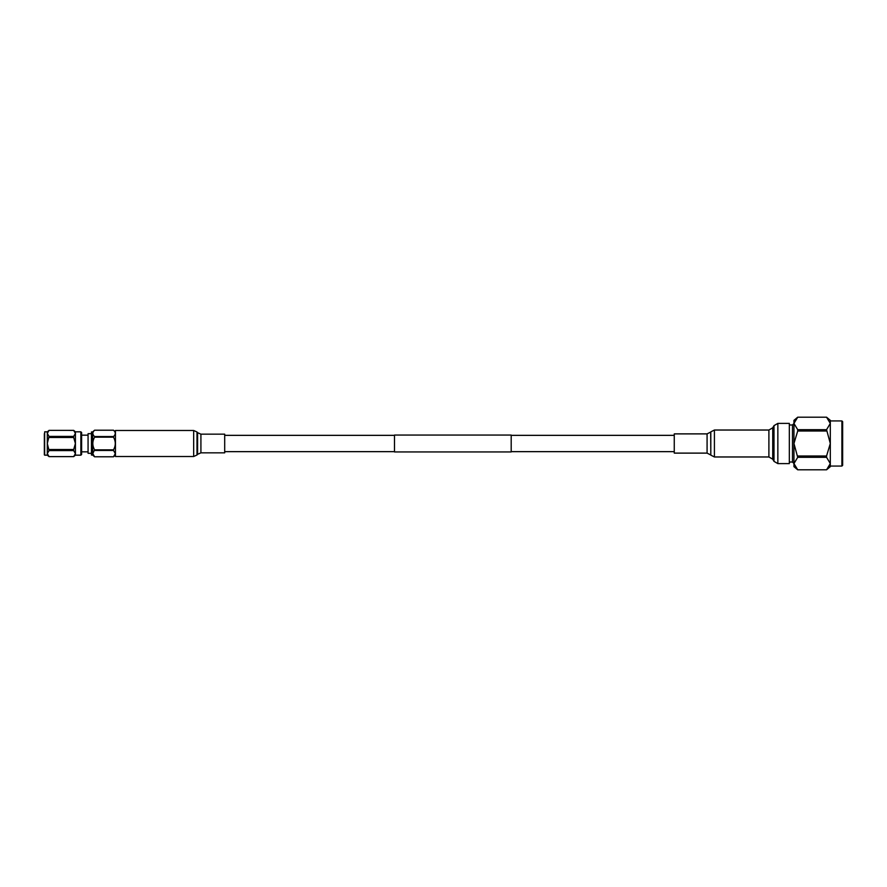 <?xml version="1.0" encoding="UTF-8"?>
<svg xmlns="http://www.w3.org/2000/svg" width="887" height="887" viewBox="0 0 887 887"><rect width="100%" height="100%" fill="white"/><g stroke="black" fill="none" stroke-linecap="round" stroke-linejoin="round"><path stroke-width="1.33" d="M511.189 443.5L511.189 451.938L394.482 451.938L394.482 435.062L511.189 435.062L511.189 443.5M841.907 420.937L842.65 421.669L842.65 465.331L841.907 466.063L841.907 420.937L830.31 420.937M842.65 463.513L842.65 423.487M794.242 421.802L797.712 417.189L826.562 417.189L830.31 423.443L830.31 443.5L826.562 429.685L797.712 429.685L797.712 431.015L826.562 431.015M830.032 465.198L826.562 469.811L797.712 469.811L793.954 463.557L793.954 443.5L797.712 457.315L826.562 457.315L826.562 455.985L797.712 455.985M797.712 431.015L793.954 443.5L793.954 423.443L797.712 429.685M826.562 455.985L830.31 443.5L830.31 463.557L826.562 457.315M797.712 457.315L793.954 463.557L793.954 466.662L797.712 469.811L826.562 469.811L830.31 466.662L830.31 463.557L826.562 469.8M797.712 417.2L793.954 423.443L793.954 420.338L797.712 417.189L826.562 417.189L830.31 420.338L830.31 423.443L826.562 429.685M674.264 453.113L674.264 433.887L707.083 433.887L707.083 453.113L674.264 453.113M777.855 463.613L789.33 463.613L789.33 423.387L777.855 423.387L773.996 425.627L773.996 461.373L777.855 463.613L777.855 423.387M80.872 431.825L81.615 432.568L81.615 454.432L80.872 455.175L80.872 431.825L75.417 431.825L75.417 455.175L73.676 456.628L75.417 453.612L73.676 456.617L49.051 456.617L73.676 456.617M44.649 455.175L47.31 455.175L47.31 431.825L44.649 431.825L44.649 455.175L44.35 433.654M44.35 433.876L44.35 454.876M91.039 453.312L88.068 453.312L88.068 433.688L91.039 433.688M91.461 455.064L91.461 431.936L91.461 455.064L92.658 455.064L92.658 431.936L91.461 431.936M94.576 450.441L113.514 450.441L115.321 453.612L113.514 456.783L94.576 456.772L92.78 453.612L94.576 449.831C92.237 445.64 92.237 441.416 94.576 437.169L94.576 436.559C92.237 434.464 92.237 432.346 94.576 430.228L113.514 430.228C115.864 432.346 115.864 434.464 113.514 436.559L94.576 436.559M113.514 450.441L113.514 449.831C115.864 445.64 115.864 441.416 113.514 437.169L113.514 436.559M115.31 433.577L114.811 435.04M94.576 437.169L113.514 437.169M113.514 449.831L94.576 449.831M92.791 433.577L93.29 435.04M92.78 453.656L93.29 455.253M49.051 436.404L73.676 436.404L75.417 433.388L73.676 430.383L49.051 430.372L47.31 433.388L49.051 436.404L47.31 443.5L49.051 450.596L47.31 453.612L49.051 456.617L47.31 455.175M75.417 453.612L73.676 450.596L49.051 450.596M49.051 449.509L73.676 449.509L75.417 443.5L73.676 437.491L49.051 437.491M73.676 450.596L73.676 449.509M73.676 437.491L73.676 436.404M75.417 431.825L73.676 430.372L49.051 430.372L47.31 431.825M224.699 434.164L224.699 452.836L200.917 452.836L200.917 434.164L224.699 434.164M193.665 456.506L193.665 430.494L115.443 430.494L115.443 456.506L193.665 456.506L196.992 455.009L196.992 431.991L197.59 432.668L197.59 454.332L200.917 452.836M789.33 462.027L792.479 462.027L792.479 424.973L793.954 423.487M773.996 461.373L772.743 459.2L772.743 427.8L768.896 430.029L714.412 430.029L710.809 431.869L710.809 455.131L714.412 456.971L714.412 430.029M772.743 459.2L768.896 456.971L768.896 430.029M710.809 455.131L710.687 432.047L707.083 433.887M394.482 451.649L224.699 451.649M674.264 451.649L511.189 451.649M674.264 435.351L511.189 435.351M394.482 435.351L224.699 435.351M841.907 466.063L830.31 466.063M792.479 424.973L789.33 424.973M792.479 462.027L793.954 463.513M768.896 456.971L714.412 456.971M710.687 454.953L707.083 453.113M772.743 427.8L773.996 425.627M88.068 435.162L81.615 435.162M92.658 431.936L94.576 430.217L113.514 430.217L115.443 431.936M115.443 455.064L113.514 456.783L94.576 456.783L92.658 455.064M88.068 451.838L81.615 451.838M80.872 455.175L75.417 455.175M193.665 430.494L196.992 431.991M197.59 454.332L196.992 455.009M197.59 432.668L200.917 434.164"/></g></svg>
